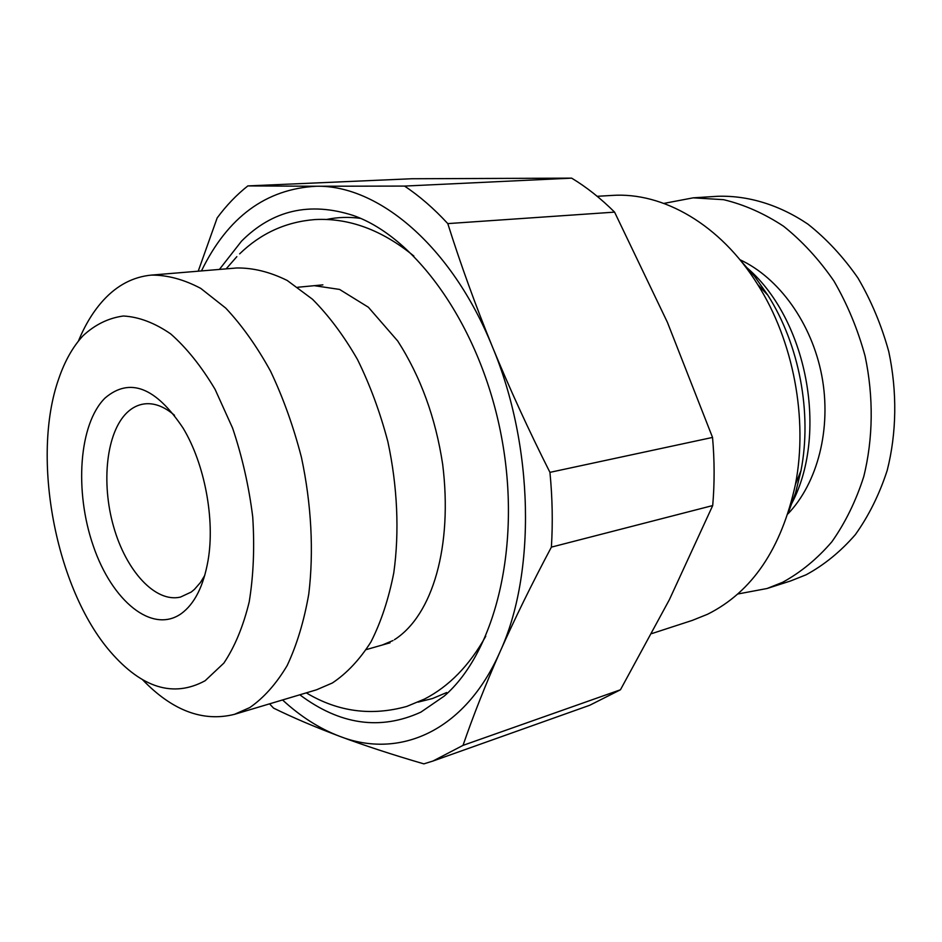 <?xml version="1.0" encoding="UTF-8"?>
<svg xmlns="http://www.w3.org/2000/svg" width="942" height="942" viewBox="0 0 942 942"><rect width="100%" height="100%" fill="white"/><g stroke="black" fill="none" stroke-linecap="round" stroke-linejoin="round"><path stroke-width="1.41" d="M744.922 266.056C807.329 317.218 829.725 435.71 790.291 506.125M740.294 260.204L754.789 276.642L767.848 295.211C799.334 344.748 812.239 412.996 801.006 470.611L795.625 492.666L788.124 513.249M597.181 196.301L612.017 195.43C662.885 191.874 720.347 224.408 757.674 284.484C793.435 340.768 808.189 418.849 795.448 484.318C781.424 548.703 752.105 592.023 707.489 614.29L692.346 620.378L651.805 633.589M571.653 178.144C586.525 187.117 600.831 198.444 614.584 212.127L667.431 322.376L712.541 437.429L549.94 472.354C528.639 430.105 509.434 388.198 492.336 346.632C475.286 304.749 460.438 263.748 447.791 223.607C433.85 208.488 419.425 195.983 404.53 186.08L571.653 178.144L411.842 178.745L247.84 185.915C236.56 194.829 226.339 205.497 217.166 217.932L198.22 271.19M447.791 223.607L614.584 212.127M404.53 186.08L316.359 186.245C265.962 188.895 227.658 217.119 201.458 270.919M282.553 699.965C300.533 716.532 319.562 728.649 339.65 736.303C398.949 759.452 464.759 731.91 499.966 651.935C536.092 573.749 534.161 446.237 492.336 346.632C451.595 245.862 378.201 184.868 316.359 186.245L247.84 185.915M299.827 694.796C339.932 724.857 380.285 730.651 420.874 712.14L444.165 696.138C495.516 651.935 522.033 544.912 501.415 436.405C480.997 327.863 417.259 237.902 353.321 215.494C309.836 201.506 272.568 210.054 241.529 241.152L219.415 269.424M418.048 702.131L432.555 698.517L446.661 692.547M326.803 219.439C337.672 217.143 348.905 216.79 360.515 218.367M332.361 682.985L316.559 689.791L234.37 714.366L249.76 707.595C263.807 697.857 276.265 683.868 287.133 665.605C296.812 645.058 304.03 621.225 308.764 594.096C313.91 551.635 311.425 504.123 301.428 457.329C293.48 426.573 283.201 397.889 270.589 371.266C256.919 346.421 241.964 325.367 225.727 308.093L200.764 288.393C183.843 279.433 167.37 274.993 151.344 275.099L236.819 267.975C253.245 267.799 270.048 271.967 287.228 280.481L312.485 299.238C328.84 315.7 343.842 335.776 357.477 359.491C370.006 384.913 380.132 412.325 387.868 441.716C397.489 486.484 399.49 532.018 393.78 572.854C388.657 598.982 381.051 621.991 370.96 641.914C359.679 659.659 346.809 673.353 332.361 682.985M78.41 341.11C85.133 324.684 93.541 310.978 103.632 299.968C117.314 285.155 133.211 276.866 151.344 275.099M142.383 679.535C172.174 710.586 202.836 722.196 234.37 714.366M83.037 335.729C72.934 346.668 64.857 360.916 58.828 378.496C30.756 457.329 55.602 588.715 110.497 651.876C142.018 688.213 173.564 697.834 205.132 680.736L223.855 663.109C234.77 646.813 243.224 626.418 249.206 601.914C253.504 575.527 254.67 547.196 252.727 516.934C248.924 486.366 242.224 456.776 232.627 428.174L215.07 389.329C201.411 366.414 186.634 347.951 170.738 333.939C154.641 322.835 138.851 316.865 123.39 316.006C108.507 318.019 95.048 324.601 83.037 335.729M181.359 613.572C194.629 603.798 203.531 586.101 208.064 560.455C215.176 519.395 204.638 463.629 183.019 427.986C155.642 387.103 129.666 377.106 105.08 398.007C78.834 423.853 74.265 491.253 93.293 545.948C111.957 600.914 152.109 634.378 181.359 613.572M174.47 415.257C164.085 406.379 153.911 402.611 143.961 403.965C137.791 404.883 132.21 407.709 127.194 412.443C106.411 432.154 100.947 482.492 113.593 526.613C126.051 570.817 155.253 602.986 180.464 597.087L191.179 592.082L194.429 589.398L200.41 582.556L204.755 575.432M717.898 196.277C748.03 195.383 779.116 204.708 807.918 224.137C826.523 238.856 843.208 256.813 857.95 278.008C871.244 300.733 881.524 325.296 888.789 351.684C897.302 391.896 896.678 433.084 887.187 470.47C879.357 494.491 868.736 515.886 855.324 534.667C840.617 551.588 824.203 564.965 806.105 574.797L790.609 580.955L767.071 588.503L782.59 582.321C800.724 572.418 817.161 558.9 831.88 541.768C845.304 522.751 855.913 501.062 863.732 476.676C873.175 438.725 873.717 396.865 865.062 355.97C857.703 329.135 847.329 304.16 833.929 281.034C819.057 259.474 802.278 241.199 783.556 226.233C764.139 213.434 744.145 204.591 723.586 199.68L693.218 197.832L717.898 196.277M737.751 594.013L767.071 588.503M663.922 203.401L693.218 197.832M269.542 703.851L273.557 708.113C292.938 717.616 314.969 727.012 339.65 736.303C364.448 745.546 392.52 754.742 423.853 763.868L432.943 761.042L463.017 745.369C473.178 715.885 485.495 684.74 499.966 651.935C514.579 619.071 531.712 584.134 551.388 547.125L712.705 505.56C714.637 483.317 714.578 460.603 712.541 437.429M549.94 472.354C552.424 497.859 552.907 522.775 551.388 547.125M463.017 745.369L620.448 689.779L589.704 705.275L432.943 761.042M620.448 689.779L669.385 599.677L712.705 505.56M739.87 259.686C778.893 277.69 811.851 323.236 821.824 375.846C831.739 428.457 817.68 482.893 787.924 513.896M767.848 295.211L757.674 284.484M801.006 470.611L795.448 484.318M322.882 284.861L297.79 287.251M390.047 642.797L366.285 649.591M413.879 256.059C381.899 229.895 348.893 217.732 314.84 219.568C285.838 221.888 260.769 233.333 239.633 253.881M314.298 285.673L339.567 289.43L368.357 307.222L397.736 341.028C420.638 376.718 435.628 417.848 442.681 464.406C452.772 545.936 432.825 615.185 394.415 639.724M382.228 645.034L392.991 640.548M236.842 256.648L226.139 268.87M306.291 692.865C337.837 711.787 371.36 716.297 406.862 706.394L424.536 699.035C449.04 686.4 469.446 665.476 485.754 636.262"/></g></svg>
